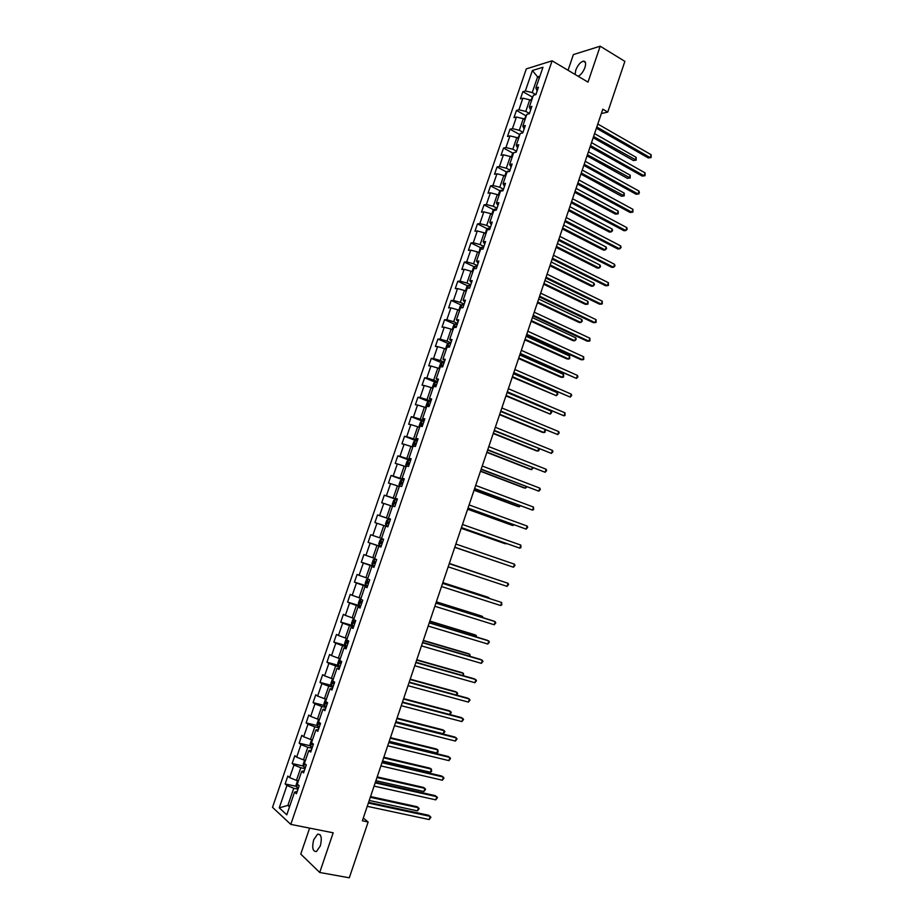 <?xml version="1.0" encoding="UTF-8"?>
<svg xmlns="http://www.w3.org/2000/svg" width="924" height="924" viewBox="0 0 924 924"><rect width="100%" height="100%" fill="white"/><g stroke="black" fill="none" stroke-linecap="round" stroke-linejoin="round"><path stroke-width="1.39" d="M320.328 845.899C322.199 837.895 321.286 833.979 317.556 834.176L313.698 839.789C311.804 847.77 312.728 851.685 316.47 851.512L320.328 845.899M578.158 76.276C581 74.798 583.263 71.864 584.961 67.475C586.209 63.19 585.643 61.088 583.275 61.146C580.237 62.208 577.731 65.211 575.756 70.166L575.121 74.474M309.621 828.123L300.762 854.088L319.716 872.475L349.307 877.8L368.145 821.99L363.294 818.04M526.322 68.884L272.511 807.322L290.783 824.381L552.113 60.811L526.322 68.884M552.113 60.811L587.999 82.12L600.196 46.2L573.4 54.574L568.041 70.27M297.216 791.441L294.56 792.122L296.431 793.739L299.18 785.712L297.309 784.13L301.686 771.344L303.569 772.891L306.306 764.887L304.412 763.374L308.789 750.623L310.695 752.101L313.421 744.109L311.515 742.665L315.869 729.948L317.798 731.358L320.524 723.388L318.584 722.014L322.938 709.332L324.878 710.671L327.604 702.725L325.641 701.42L329.983 688.773L331.947 690.032L334.661 682.108L332.686 680.873L337.006 668.26L339.004 669.45L341.707 661.549L339.709 660.383L344.017 647.805L346.026 648.925L348.729 641.037L346.708 639.951L351.016 627.396L353.049 628.447L355.74 620.582L353.696 619.554L357.992 607.033L360.048 608.015L362.728 600.173L360.672 599.226L364.945 586.728L367.024 587.641L369.704 579.822L367.613 578.932L371.887 566.481L373.977 567.324L376.657 559.517L374.555 558.697L378.805 546.28L380.931 547.054L383.587 539.269L381.473 538.519L385.712 526.126L387.849 526.83L390.506 519.069L388.369 518.387L392.608 506.029L394.756 506.664L397.412 498.914L395.253 498.302L399.48 485.978L401.651 486.544L404.296 478.817L402.113 478.274L406.329 465.973L408.524 466.481L411.168 458.778L408.962 458.292L413.167 446.026L415.384 446.465L418.018 438.773L415.788 438.369L419.981 426.126L422.222 426.495L424.844 418.826L422.603 418.48L426.784 406.271L429.036 406.583L431.658 398.937L429.394 398.648L433.575 386.475L435.851 386.717L438.461 379.083L436.174 378.875L440.344 366.724L442.631 366.897L445.241 359.286L442.942 359.136L447.089 347.02L449.399 347.135L451.998 339.547L449.688 339.454L453.823 327.373L456.156 327.419L458.754 319.843L456.41 319.82L460.545 307.761L462.889 307.75L465.477 300.196L463.12 300.242L467.244 288.207L469.611 288.126L472.199 280.596L469.819 280.7L473.931 268.711L476.322 268.561L478.886 261.042L476.495 261.215L480.596 249.249L483.009 249.041L485.574 241.545L483.16 241.776L487.248 229.833L489.674 229.568L492.238 222.083L489.801 222.384L493.878 210.476L496.327 210.141L498.879 202.679L496.431 203.037L500.496 191.164L502.968 190.76L505.509 183.322L503.037 183.749L507.103 171.899L509.586 171.437L512.127 164.01L509.644 164.495L513.686 152.679L512.439 153.742L511.307 157.045M294.56 792.122L286.787 814.818L279.256 807.876L286.937 785.504L285.135 783.945L296.431 786.37M515.534 152.287L513.709 152.668L516.193 152.148L518.722 144.745L516.216 145.299L520.258 133.506L522.776 132.917L525.306 125.537L522.776 126.138L526.819 114.38L529.348 113.733L531.878 106.364L529.325 107.034L533.356 95.299L535.908 94.595L538.426 87.249L535.862 87.976L542.966 67.256L532.386 70.524L525.363 90.968L522.892 91.672L520.408 98.88L522.88 98.198L518.907 109.783L516.447 110.43L513.963 117.648L516.424 117.025L512.439 128.632L509.99 129.221L507.507 136.463L509.944 135.897L505.948 147.54L503.522 148.071L501.027 155.324L503.441 154.816L499.445 166.482L497.031 166.955L494.536 174.232L496.939 173.781L492.919 185.481L490.529 185.886L488.022 193.185L490.413 192.804L486.382 204.516L484.014 204.874L481.496 212.185L483.864 211.862L479.833 223.608L477.477 223.897L474.959 231.231L477.304 230.965L473.261 242.746L470.928 242.966L468.399 250.323L470.732 250.115L466.678 261.919L464.356 262.093L461.827 269.45L464.137 269.311L460.083 281.15L457.784 281.254L455.243 288.635L457.53 288.554L453.465 300.427L451.178 300.462L448.637 307.865L450.912 307.854L446.823 319.75L444.571 319.727L442.019 327.142L444.271 327.188L440.182 339.12L437.93 339.039L435.377 346.477L437.618 346.581L433.518 358.535L431.289 358.385L428.724 365.846L430.942 366.008L426.83 377.997L424.624 377.789L422.06 385.262L424.255 385.493L420.131 397.505L417.948 397.239L415.373 404.735L417.556 405.024L413.421 417.071L411.249 416.736L408.674 424.243L410.834 424.601L406.687 436.682L404.539 436.278L401.952 443.809L404.088 444.236L399.942 456.341L397.805 455.878L395.218 463.421L397.343 463.906L393.174 476.045L391.06 475.514L388.461 483.09L390.563 483.633L386.394 495.795L384.303 495.206L381.693 502.795L383.783 503.407L379.591 515.604L377.523 514.945L374.913 522.557L376.969 523.238L372.776 535.458L370.72 534.73L368.11 542.365L370.154 543.104L365.939 555.359L363.917 554.573L361.284 562.219L363.317 563.028L359.089 575.317L357.08 574.462L354.446 582.12L356.456 582.998L352.229 595.322L350.231 594.398L347.597 602.078L349.584 603.026L345.345 615.372L343.37 614.379L340.725 622.083L342.688 623.099L338.438 635.469L336.486 634.418L333.841 642.134L335.782 643.22L331.52 655.624L329.591 654.504L326.934 662.242L328.863 663.397L324.59 675.837L322.672 674.636L320.016 682.397L321.91 683.621L317.637 696.084L315.742 694.825L313.074 702.61L314.957 703.892L310.66 716.389L308.789 715.061L306.121 722.868L307.981 724.22L303.673 736.751L301.825 735.354L299.145 743.173L300.981 744.594L296.673 757.16L294.837 755.693L292.146 763.524L293.971 765.026L289.651 777.615L287.838 776.079L285.135 783.945M601.328 113.594L607.761 112.081L602.818 109.194L362.358 820.789L368.145 821.99M298.44 780.792L296.454 780.364L300.785 767.74L305.012 768.687M304.296 770.778L301.686 771.344M289.651 777.615L296.454 780.364M293.971 765.026L300.785 767.74M304.689 763.582L303.615 766.701L303.072 764.633L304.412 760.718L305.451 760.36L303.476 759.863L307.796 747.285L312 748.267M311.353 750.161L308.789 750.623M296.673 757.16L303.476 759.863M300.981 744.594L307.796 747.285M312.462 739.893L310.487 739.419L314.795 726.865L318.988 727.881M318.399 729.614L315.869 729.948M303.673 736.751L310.487 739.419M307.981 724.22L314.795 726.865M319.45 719.519L317.475 719.034L321.771 706.502L325.941 707.565M325.421 709.101L322.938 709.332M310.66 716.389L317.475 719.034M314.957 703.892L321.771 706.502M326.415 699.191L324.451 698.694L328.736 686.197L332.894 687.283M332.421 688.646L329.983 688.773M317.637 696.084L324.451 698.694M321.91 683.621L328.736 686.197M333.356 678.921L331.404 678.401L335.678 665.938L339.813 667.059M339.408 668.248L337.006 668.26M324.59 675.837L331.404 678.401M328.863 663.397L335.678 665.938M340.286 658.697L338.346 658.165L342.608 645.726L346.731 646.892M346.385 647.897L344.017 647.805M331.52 655.624L338.346 658.165M335.782 643.22L342.608 645.726M347.205 638.519L345.264 637.976L349.515 625.571L353.615 626.772M353.338 627.604L351.016 627.396M338.438 635.469L345.264 637.976M342.688 623.099L349.515 625.571M354.1 618.399L352.171 617.833L356.41 605.463L360.499 606.698M360.268 607.357L357.992 607.033M345.345 615.372L352.171 617.833M349.584 603.026L356.41 605.463M360.972 598.336L359.055 597.747L363.282 585.412L367.348 586.671M367.186 587.156L364.945 586.728M352.229 595.322L359.055 597.747M356.456 582.998L363.282 585.412M367.833 578.308L365.927 577.708L370.143 565.407L374.197 566.701M374.093 567.013L371.887 566.481M359.089 575.317L365.927 577.708M363.317 563.028L370.143 565.407M374.682 558.339L372.776 557.726L376.98 545.449L381.023 546.777M380.977 546.916L378.805 546.28M365.939 555.359L372.776 557.726M370.154 543.104L376.98 545.449M381.508 538.415L379.614 537.791L383.807 525.537L385.701 526.183M372.776 535.458L379.614 537.791M376.969 523.238L383.807 525.537M390.436 519.276L386.428 517.902L390.621 505.682L392.492 506.34M390.471 519.173L388.369 518.387M379.591 515.604L386.428 517.902M383.783 503.407L390.621 505.682M397.216 499.48L393.231 498.059L397.412 485.874L399.272 486.555M397.32 499.203L395.253 498.302M386.394 495.795L393.231 498.059M390.563 483.633L397.412 485.874M403.984 479.718L400.011 478.274L404.181 466.112L406.04 466.805M404.146 479.279L402.113 478.274M393.174 476.045L400.011 478.274M397.343 463.906L404.181 466.112M410.741 460.013L406.779 458.535L410.937 446.408L412.797 447.112M410.949 459.401L408.962 458.292M399.942 456.341L406.779 458.535M404.088 444.236L410.937 446.408M417.475 440.355L413.536 438.842L417.683 426.749L419.519 427.466M417.74 439.57L415.788 438.369M406.687 436.682L413.536 438.842M410.834 424.601L417.683 426.749M424.185 420.743L420.27 419.196L424.405 407.137L426.241 407.877M424.52 419.796L422.603 418.48M413.421 417.071L420.27 419.196M417.556 405.024L424.405 407.137M430.884 401.189L426.98 399.607L431.104 387.572L432.94 388.323M431.277 400.069L429.394 398.648M420.131 397.505L426.98 399.607M424.255 385.493L431.104 387.572M437.572 381.67L433.679 380.053L437.803 368.052L439.616 368.826M438.011 380.388L436.174 378.875M426.83 377.997L433.679 380.053M430.942 366.008L437.803 368.052M444.236 362.208L440.367 360.556L444.467 348.591L446.28 349.376M444.733 360.764L442.942 359.136M433.518 358.535L440.367 360.556M437.618 346.581L444.467 348.591M450.889 342.792L447.031 341.118L451.131 329.163L452.933 329.96M451.443 341.175L449.688 339.454M440.182 339.12L447.031 341.118M444.271 327.188L451.131 329.163M457.53 323.423L453.684 321.714L457.773 309.794L459.563 310.614M458.131 321.644L456.41 319.82M446.823 319.75L453.684 321.714M450.912 307.854L457.773 309.794M464.148 304.1L460.325 302.356L464.391 290.471L466.181 291.303L465.581 290.483L466.839 286.798L468.491 285.551L467.579 288.196M464.807 302.16L463.12 300.242M453.465 300.427L460.325 302.356M457.53 288.554L464.391 290.471M470.743 284.823L466.943 283.056L470.997 271.194L472.788 272.037M471.459 282.721L469.819 280.7M460.083 281.15L466.943 283.056M464.137 269.311L470.997 271.194M477.327 265.604L473.538 263.79L477.593 251.963L479.371 252.818M478.101 263.34L476.495 261.215M466.678 261.919L473.538 263.79M470.732 250.115L477.593 251.963M483.899 246.419L480.122 244.583L484.176 232.779L485.943 233.657M484.73 243.994L483.16 241.776M473.261 242.746L480.122 244.583M477.304 230.965L484.176 232.779M490.459 227.292L486.694 225.41L490.736 213.64L492.492 214.53M491.337 224.705L489.801 222.384M479.833 223.608L486.694 225.41M483.864 211.862L490.736 213.64M496.997 208.2L493.254 206.295L497.274 194.56L499.029 195.461M497.932 205.463L496.431 203.037M486.382 204.516L493.254 206.295M490.413 192.804L497.274 194.56M503.511 189.166L499.792 187.226L503.799 175.514L505.543 176.426M504.504 186.255L503.037 183.749M492.919 185.481L499.792 187.226M496.939 173.781L503.799 175.514M510.025 170.166L506.306 168.203L510.314 156.514L512.058 157.45M511.064 167.105L509.644 164.495M499.445 166.482L506.306 168.203M503.441 154.816L510.314 156.514M516.504 151.224L512.82 149.226L516.816 137.56L518.537 138.508M517.613 148.002L516.216 145.299M505.948 147.54L512.82 149.226M509.944 135.897L516.816 137.56M522.984 132.317L519.311 130.284L523.296 118.665L525.017 119.623M524.139 128.944L522.776 126.138M512.439 128.632L519.311 130.284M516.424 117.025L523.296 118.665M529.44 113.456L525.779 111.4L529.752 99.804L531.473 100.774M530.653 109.933L529.325 107.034M518.907 109.783L525.779 111.4M522.88 98.198L529.752 99.804M535.828 94.618L532.236 92.562L537.606 76.9L539.316 77.893M537.144 90.968L535.862 87.976M525.363 90.968L532.236 92.562M532.386 70.524L537.606 76.9L539.893 76.218M600.196 46.2L624.878 61.377L607.761 112.081M319.716 872.475L333.183 832.801L290.783 824.381M289.87 805.809L287.872 805.393L289.512 806.871M297.99 789.165L293.751 788.264L287.872 805.393L279.256 807.876M286.937 785.504L293.751 788.264M522.892 91.672L532.212 96.997M516.447 110.43L525.848 115.696M509.99 129.221L519.461 134.43M503.522 148.071L513.063 153.211M497.031 166.955L506.652 172.037M490.529 185.886L500.231 190.91M484.014 204.874L493.797 209.84M477.477 223.897L487.352 228.805M470.928 242.966L480.884 247.817M464.356 262.093L474.405 266.874M457.784 281.254L467.925 285.978M451.178 300.462L461.423 305.128M444.571 319.727L454.908 324.324M437.93 339.039L448.371 343.578M431.289 358.385L441.834 362.866M424.624 377.789L435.285 382.213M417.948 397.239L428.724 401.594L427.131 402.656L425.849 406.398L426.403 407.403M411.249 416.736L422.407 421.136M404.539 436.278L416.874 441.025M397.805 455.878L410.522 460.637M391.06 475.514L403.834 480.168M384.303 495.206L397.124 499.757M377.523 514.945L390.402 519.38M368.11 542.365L381.069 546.65M361.284 562.219L374.301 566.389M354.446 582.12L367.521 586.186M347.597 602.078L360.718 606.04M340.725 622.083L353.28 625.744M333.841 642.134L345.437 645.414M326.934 662.242L338.334 665.349M320.016 682.397L331.381 685.389M313.074 702.61L324.416 705.486M306.121 722.868L317.44 725.629M299.145 743.173L310.452 745.818M292.146 763.524L303.453 766.065M596.384 128.205L648.278 157.958L650.173 157.634L596.8 126.992M651.143 154.724L651.108 157.565L650.173 157.634L651.143 154.724L597.805 124.012M651.108 157.565L648.278 157.958M533.009 96.292L530.734 100.358M593.185 137.699L633.39 160.533L635.227 160.21L636.186 157.357L594.559 133.622M593.578 136.533L636.162 160.129L633.39 160.533M636.186 157.357L636.162 160.129M590.113 146.777L642.226 176.091L644.109 175.803L590.505 145.611M645.079 172.88L645.056 175.699L644.109 175.803L645.079 172.88L591.522 142.619M645.056 175.699L642.226 176.091M583.829 165.384L636.151 194.259L638.034 194.005L584.199 164.276M639.004 191.083L639.373 192.712L638.034 194.005L639.004 191.083L585.215 161.284M638.981 193.878L636.151 194.259M526.588 115.05L524.278 119.208M587.04 155.856L627.419 178.355L629.244 178.078L630.203 175.213L588.403 151.825M587.421 154.747L630.191 177.974L627.419 178.355M630.203 175.213L630.191 177.974M520.143 133.841L517.798 138.103M580.896 174.07L621.436 196.223L623.25 195.98L624.208 193.116L582.247 170.074M581.254 173.007L624.208 195.865L621.436 196.223M624.208 193.116L624.208 195.865M577.523 184.049L630.076 212.462L631.935 212.254L577.881 182.987M632.917 209.321L632.905 212.104L631.935 212.254L632.917 209.321L578.898 179.984M571.205 202.749L623.977 230.723L625.837 230.538L571.54 201.744M626.807 227.604L627.2 229.198L625.837 230.538L626.807 227.604L572.557 198.729M564.864 221.494L617.867 249.018L619.715 248.879L565.188 220.536M620.697 245.934L621.09 247.505L619.715 248.879L620.697 245.934L566.204 217.521M574.728 192.319L615.442 214.137L617.244 213.929L618.202 211.053L576.056 188.369M575.063 191.303L617.244 213.929L618.214 213.791L618.202 211.053M504.804 176.034L505.971 172.615L507.726 171.159L509.621 171.321M568.549 210.614L609.436 232.097L611.226 231.924L612.185 229.037L569.865 206.71M568.872 209.644L611.226 231.924L612.589 230.596L612.185 229.037M498.279 195.068L499.491 191.534L501.189 190.136L503.13 190.286M562.346 228.944L603.407 250.092L605.185 249.954L606.156 247.066L563.652 225.086M562.658 228.032L605.185 249.954L606.56 248.602L606.156 247.066M491.741 214.137L492.989 210.487L494.721 209.09L496.615 209.309M556.133 247.332L597.366 268.122L599.133 268.029L600.103 265.13L557.426 243.509M556.433 246.465L599.133 268.029L600.519 266.655L600.103 265.13M485.423 233.402L486.474 229.498L488.195 228.124L490.09 228.367M549.919 265.754L591.314 286.197L593.069 286.14L594.051 283.241L551.189 261.977M550.184 264.934L593.069 286.14L594.467 284.742L594.051 283.241M479.036 252.656L479.949 248.544L481.612 247.239L483.541 247.47M543.67 284.211L585.25 304.319L586.994 304.296L587.976 301.386L544.929 280.48M543.936 283.449L586.994 304.296L588.011 304.031L587.976 301.386M472.614 271.956L472.141 271.321L473.4 267.648L475.109 266.343L476.98 266.62M537.422 302.726L579.163 322.476L580.907 322.499L581.877 319.577L538.669 299.041M537.664 302.009L580.907 322.499L582.316 321.044L581.877 319.577M468.491 285.551L470.408 285.828M531.15 321.275L573.076 340.679L574.797 340.737L575.779 337.814L532.386 317.637M469.484 288.138L467.798 288.196M531.369 320.616L574.797 340.737L576.218 339.258L575.779 337.814M459.586 310.556L458.997 309.679L460.256 305.983L461.942 304.735L463.813 305.07M524.867 339.87L566.966 358.928L568.676 359.02L569.658 356.087L526.079 336.278M463.005 307.415L461.018 307.761M525.075 339.27L568.676 359.02L569.715 358.685L569.658 356.087M452.979 329.822L452.402 328.932L453.672 325.225L455.347 324.012L457.207 324.359M518.572 358.512L560.845 377.211L562.543 377.339L563.536 374.405L519.773 354.955M456.398 326.715L455.035 326.426L454.319 327.385M518.757 357.958L562.543 377.339L563.594 376.98L563.536 374.405M446.361 349.145L445.784 348.221L447.054 344.513L448.729 343.324L450.577 343.705M512.254 377.2L556.398 395.715L557.38 392.758L513.444 373.689M449.769 346.061L448.394 345.761L447.747 347.054M512.427 376.692L556.398 395.715L557.853 394.144L557.38 392.758M439.72 368.514L439.154 367.567L440.436 363.848L442.088 362.693L443.936 363.097M505.925 395.922L550.242 414.125L551.224 411.168L507.091 392.469M443.127 365.454L441.741 365.142L441.372 366.632L442.353 366.874M506.075 395.472L550.242 414.125L551.697 412.531L551.224 411.168M433.067 387.93L432.513 386.96L433.783 383.229L435.435 382.109L437.283 382.524M499.584 414.703L542.388 432.328L544.063 432.571L544.987 429.799M436.463 384.904L435.077 384.569L434.707 386.07L435.955 386.394M499.711 414.298L544.063 432.571L545.137 432.143L545.137 429.856M427.107 406.317L428.724 401.594L430.607 402.009M493.22 433.518L536.209 450.785L537.872 451.074L538.669 448.66M429.787 404.389L428.401 404.042L428.031 405.555L429.279 405.89M493.335 433.171L537.872 451.074L538.958 450.612L539.142 448.856M419.715 426.911L419.173 425.883L420.455 422.129L422.083 421.067L423.92 421.54M486.856 452.379L530.006 469.276L531.658 469.611L532.339 467.579M423.1 423.931L421.702 423.573L421.344 425.086L422.58 425.433M486.948 452.09L531.658 469.611L533.136 467.891M413.016 446.477L412.474 445.414L413.767 441.66L415.384 440.632L417.209 441.129M480.457 471.286L523.804 487.826L525.444 488.195L525.999 486.532M416.389 443.508L414.98 443.139L414.633 444.663L415.869 445.022M480.538 471.055L525.444 488.195L526.83 486.856M406.294 466.077L405.763 465.003L407.057 461.226L408.662 460.233L410.487 460.753M474.058 490.24L517.579 506.41L519.207 506.814L519.635 505.543M409.667 463.143L408.246 462.762L407.911 464.287L409.147 464.657M474.116 490.055L519.207 506.814L520.466 505.844M399.688 486.036L399.029 484.626L400.335 480.85L401.928 479.891L403.742 480.434M467.636 509.239L511.342 525.04L512.959 525.49L513.259 524.589M402.922 482.836L401.501 482.432L401.166 483.957L402.402 484.349M467.683 509.112L512.959 525.49L514.091 524.89M396.985 500.161L395.183 499.584L393.589 500.519L392.284 504.308L393 505.867L394.814 506.491M395.137 499.607L393 505.867L394.802 506.525M461.203 528.274L505.093 543.716L506.872 543.682M396.165 502.564L394.733 502.159L394.409 503.684L395.645 504.088M461.226 528.205L507.357 543.855M558.512 240.286L611.746 267.348L613.582 267.255L558.824 239.385M614.564 264.299L614.957 265.858L613.582 267.255L614.564 264.299L559.84 236.359M552.148 259.124L605.613 285.735L607.426 285.666L552.437 258.281M608.419 282.721L608.431 285.424L607.426 285.666L608.419 282.721L553.464 255.243M545.772 278.008L599.457 304.158L601.27 304.135L546.038 277.212M602.252 301.178L602.275 303.869L601.27 304.135L602.252 301.178L547.066 274.174M539.373 296.939L593.289 322.626L595.091 322.638L539.628 296.188M596.084 319.669L596.107 322.349L595.091 322.638L596.084 319.669L540.656 293.151M532.963 315.904L587.11 341.129L588.9 341.187L533.194 315.223M589.893 338.219L589.928 340.875L588.9 341.187L589.893 338.219L534.222 312.173M526.541 334.927L580.907 359.69L582.686 359.783L526.749 334.292M583.679 356.803L583.725 359.436L582.686 359.783L583.679 356.803L527.789 331.231M520.096 353.996L576.472 378.424L520.293 353.418M577.465 375.433L577.916 376.853L576.472 378.424L577.465 375.433L521.332 350.346M513.64 373.111L570.235 397.101L513.813 372.58M571.228 394.109L571.69 395.507L570.235 397.101L571.228 394.109L514.853 369.508M507.161 392.261L563.975 415.823L507.322 391.799M564.98 412.82L565.049 415.407L563.975 415.823L564.98 412.82L508.362 388.715M500.669 411.469L557.715 434.592L500.808 411.053M558.72 431.589L559.193 432.952L557.715 434.592L558.72 431.589L501.859 407.969M494.167 430.723L551.432 453.407L494.294 430.365M552.437 450.392L552.922 451.732L551.432 453.407L552.437 450.392L495.333 427.269M487.653 450.023L545.137 472.268L487.745 449.711M546.153 469.242L546.638 470.57L545.137 472.268L546.153 469.242L488.796 446.604M481.115 469.357L538.831 491.175L481.196 469.115M539.835 488.138L540.332 489.443L538.831 491.175L539.835 488.138L482.247 466.008M474.555 488.75L532.501 510.117L474.624 488.565M533.518 507.08L533.622 509.574L532.501 510.117L533.518 507.08L475.675 485.447M467.994 508.188L526.16 529.117L468.041 508.061M527.177 526.068L527.696 527.327L526.16 529.117L527.177 526.068L469.092 504.931M461.399 527.685L519.808 548.151L461.434 527.604M520.824 545.102L520.94 547.562L519.808 548.151L520.824 545.102L462.485 524.462M454.804 547.216L513.432 567.244L454.816 547.193M514.46 564.183L514.991 565.396L513.432 567.244L514.46 564.183L455.878 544.051M449.237 563.686L508.073 583.298L507.045 586.37L448.175 566.839M449.249 563.652L508.073 583.298L508.616 584.488L507.045 586.37M442.584 583.367L501.674 602.471L500.646 605.543L441.522 586.521M442.619 583.275L501.674 602.471L501.813 604.874L500.646 605.543M435.92 603.095L495.264 621.679L494.236 624.763L434.858 606.26M435.966 602.945L493.647 621.02L495.818 622.834L494.236 624.763M386.244 525.675L388.045 526.276L386.244 525.675L385.527 524.035L386.833 520.235L388.369 519.357L386.22 525.641M388.369 519.357L390.217 519.935M500.589 562.866L454.758 547.343L500.462 562.82M388.161 521.933L389.385 522.36L387.953 521.921L387.641 523.458L388.865 523.873M379.429 545.449L381.589 539.154L383.102 539.628L381.624 539.142L380.053 540.009L378.748 543.809L379.452 545.495L381.242 546.119M495.068 578.932L449.33 563.432M380.85 543.277L382.074 543.705L380.85 543.277L381.162 541.741L382.594 542.18M495.252 578.99L449.318 563.455M376.634 559.586L374.832 558.985L373.261 559.817L371.956 563.64L372.649 565.361L374.428 566.008M374.832 558.985L376.611 559.632M488.634 598.163L487.248 596.985L442.85 582.605M374.347 561.607L375.779 562.069L374.347 561.607L374.035 563.155L375.26 563.582M489.189 598.336L488.831 597.574L442.815 582.686M367.775 579.002L366.458 579.683L365.142 583.506L365.823 585.273L367.602 585.955M482.189 617.428L482.513 616.458L480.942 615.823L436.347 601.824M368.965 581.981L367.509 581.519L367.209 583.067L368.433 583.518M483.033 617.694L482.513 616.458L436.301 601.963M429.244 622.868L488.831 640.944L487.803 644.04L428.17 626.045M429.313 622.672L487.225 640.24L489.397 642.064L487.803 644.04M422.545 642.7L482.386 660.256L481.346 663.351L421.459 645.876M422.626 642.434L480.792 659.505L482.963 661.353L481.346 663.351M415.823 662.577L475.929 679.602L474.89 682.709L414.749 665.765M415.927 662.254L474.347 678.817L476.507 680.688L474.89 682.709M409.089 682.501L469.45 699.006L468.41 702.113L408.015 685.689M409.216 682.12L467.879 698.174L470.039 700.057L468.41 702.113M402.344 702.471L462.959 718.456L461.919 721.575L401.259 705.682M402.494 702.032L461.399 717.578L463.559 719.484L461.919 721.575M395.576 722.499L456.456 737.941L455.405 741.071L394.49 725.71M395.749 721.99L454.908 737.029L457.057 738.957L455.405 741.071M388.796 742.573L449.93 757.484L448.879 760.625L387.699 745.784M388.981 742.007L448.394 756.525L450.542 758.477L448.879 760.625M381.993 762.693L443.393 777.072L442.342 780.214L380.907 765.915M382.201 762.069L441.868 776.068L444.017 778.043L442.342 780.214M360.718 599.052L359.632 599.595L358.316 603.43L358.962 605.197L360.753 605.936M475.721 636.751L476.172 635.389L474.624 634.707L429.845 621.09M358.962 605.197L360.961 599.353M362.116 601.963L360.66 601.478L360.372 603.037L361.584 603.499M476.576 637.006L476.172 635.389L429.776 621.286M353.869 619.045L352.783 619.565L351.466 623.411L352.125 625.248L353.892 625.975M469.23 656.109L469.819 654.365L468.283 653.638L423.319 640.401M355.255 621.991L353.8 621.494L353.511 623.065L354.724 623.538M470.097 656.363L469.819 654.365L423.238 640.644M347.008 639.085L345.923 639.581L344.606 643.427L345.253 645.31L347.008 646.061M462.739 675.525L463.455 673.377L461.931 672.614L416.77 659.759M348.383 642.064L346.916 641.556L346.639 643.127L347.851 643.612M463.513 675.744L463.455 673.377L416.678 660.059M340.124 659.17L339.05 659.644L337.722 663.501L338.357 665.43L340.113 666.204M456.225 694.987L457.08 692.446L455.555 691.637L410.221 679.163M341.487 662.196L340.02 661.676L339.743 663.247L340.956 663.744M456.664 695.102L457.669 693.485L457.08 692.446L410.094 679.521M333.229 679.302L332.155 679.752L330.827 683.633L331.45 685.596L333.194 686.393M449.699 714.483L450.681 711.549L449.179 710.706L403.649 698.613M334.569 682.374L333.102 681.843L332.836 683.425L334.038 683.933M449.803 714.518L451.282 712.577L450.681 711.549L403.499 699.029M326.311 699.491L325.248 699.918L323.92 703.799L324.52 705.809L326.264 706.629M395.842 721.725L443.243 733.771L444.271 730.699L442.781 729.81L397.054 718.11M327.084 702.379L326.172 702.055L325.906 703.638L327.108 704.169M443.243 733.771L444.883 731.704L444.271 730.699L396.893 718.583M319.369 719.738L318.318 720.131L316.978 724.023L317.579 726.068L319.311 726.922M389.212 741.337L436.809 752.979L437.849 749.895L436.359 748.971L390.459 737.652M319.103 722.383L318.953 723.908L320.166 724.451M436.809 752.979L438.057 752.113L437.849 749.895L390.274 738.184M312.416 740.02L311.376 740.401L310.037 744.305L310.614 746.384L312.347 747.262M382.571 760.995L430.365 772.233L431.404 769.138L429.937 768.167L383.83 757.241M311.908 742.965L311.989 744.236L313.19 744.79M430.365 772.233L431.623 771.332L431.404 769.138L383.633 757.842M375.179 782.859L436.833 796.707L435.782 799.861L374.081 786.105M375.41 782.189L435.32 795.656L437.468 797.655L435.782 799.861M303.615 766.701L305.359 767.659M375.906 780.699L423.908 791.521L424.948 788.426L423.492 787.41L377.2 776.888M304.804 763.674L306.214 765.176M423.908 791.521L425.583 789.362L424.948 788.426L376.98 777.534M368.341 803.083L430.261 816.389L429.21 819.553L367.244 806.329M368.595 802.344L428.771 815.291L430.907 817.313L429.21 819.553M298.383 780.78L297.424 781.08L296.084 785.007L296.639 787.167L298.36 788.103M369.23 800.45L417.44 810.868L418.48 807.761L417.024 806.71L370.547 796.569M297.759 784.511L298.902 785.481M417.44 810.868L419.126 808.685L418.48 807.761L370.305 797.285M507.68 171.194L507.461 171.829M501.189 190.136L500.854 191.106M494.675 209.124L494.236 210.429M488.161 228.159L487.595 229.799M481.612 247.239L480.942 249.214M475.063 266.366L474.266 268.688M461.908 304.77L460.88 307.761M455.301 324.035L454.158 327.373M456.317 326.946L455.139 326.426M448.683 343.358L447.424 347.043M449.699 346.269L448.521 345.761M442.053 362.716L440.667 366.747M435.4 382.132L433.899 386.509M436.405 385.065L435.216 384.569M429.741 404.539L428.551 404.054M422.049 421.101L420.304 426.183M423.053 424.047L421.852 423.573M415.338 440.656L413.478 446.084M416.354 443.612L415.153 443.15M408.627 460.256L406.641 466.043M409.632 463.224L408.431 462.774M401.894 479.914L399.78 486.059M402.899 482.882L401.686 482.443M396.153 502.598L394.929 502.171M374.786 559.008L372.626 565.315M375.271 563.548L374.035 563.155M367.914 579.059L365.8 585.227M368.457 583.46L367.209 583.067M361.619 603.418L360.372 603.037M353.984 619.704L352.102 625.202M354.77 623.423L353.511 623.065M346.997 640.101L345.229 645.264M347.898 643.485L346.639 643.127M339.997 660.556L338.334 665.384M341.002 663.594L339.743 663.247M332.963 681.057L331.427 685.539M334.095 683.76L332.836 683.425M325.929 701.605L324.509 705.751M327.177 703.961L325.906 703.638M318.861 722.21L317.556 726.021M320.235 724.231L318.953 723.908M311.781 742.873L310.603 746.338M313.282 744.536L311.989 744.236M306.306 764.899L305.012 764.61M297.574 784.349L296.627 787.121M320.039 834.661L317.556 834.176M585.423 62.439L583.275 61.146M456.306 326.992L455.035 326.426M449.688 346.315L448.394 345.761M436.394 385.112L435.077 384.569M429.729 404.585L428.401 404.042M423.042 424.093L421.702 423.573M416.343 443.659L414.98 443.139M409.621 463.271L408.246 462.762M402.887 482.94L401.501 482.432M396.13 502.644L394.733 502.159M389.362 522.407L387.953 521.921M382.582 542.215L381.162 541.741M368.711 581.889L367.509 581.519M361.527 601.743L360.66 601.478M354.493 621.702L353.8 621.494M347.505 641.73L346.916 641.556"/></g></svg>
